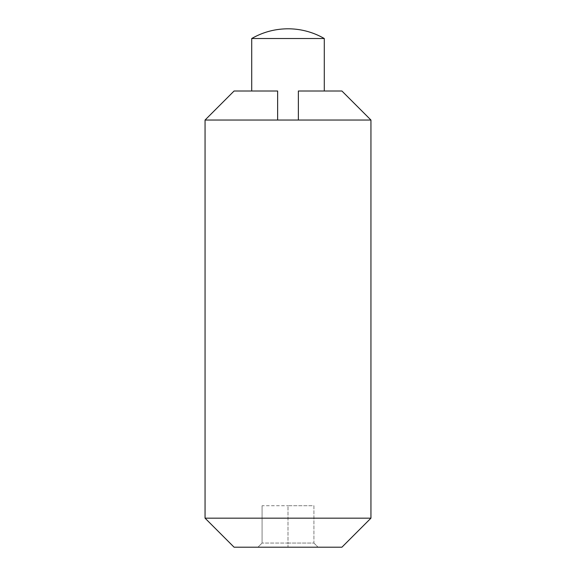 <?xml version="1.0" encoding="UTF-8"?>
<svg xmlns="http://www.w3.org/2000/svg" width="576" height="576" viewBox="0 0 576 576"><rect width="100%" height="100%" fill="white"/><g stroke="black" fill="none" stroke-linecap="round" stroke-linejoin="round"><path stroke-width="0.43" stroke-dasharray="2.88 2.16" d="M205.056 120.038L298.368 120.038L298.368 91.008L298.368 120.038L298.368 91.008L341.914 91.008M313.92 543.053L318.067 547.2L288 547.2L318.067 547.2L313.92 543.053L288 543.053L288 547.2L257.933 547.2L288 547.2L288 543.053L313.92 543.053L313.92 505.728L288 505.728L288 543.053L262.08 543.053L288 543.053L288 505.728L313.92 505.728L313.92 543.053M262.08 505.728L262.08 543.053L257.933 547.2L262.08 543.053L262.08 505.728L288 505.728L262.08 505.728M370.944 120.038L277.632 120.038L277.632 91.008L251.712 91.008L277.632 91.008L277.632 120.038L277.632 91.008L234.086 91.008M251.712 38.52L324.288 38.52M341.914 547.2L234.086 547.2M298.368 120.038L277.632 120.038M370.944 518.17L205.056 518.17"/><path stroke-width="0.86" d="M341.914 91.008L298.368 91.008L298.368 120.038L370.944 120.038L341.914 91.008M277.632 91.008L277.632 120.038L205.056 120.038L234.086 91.008L277.632 91.008M288 28.8C275.054 28.858 262.958 32.098 251.712 38.52L324.288 38.52A72.576 72.576 0 0 0 288 28.8M370.944 518.17L205.056 518.17L234.086 547.2L341.914 547.2L370.944 518.17L370.944 120.038M324.288 91.008L324.288 38.52M277.632 120.038L298.368 120.038M251.712 91.008L251.712 38.52M205.056 518.17L205.056 120.038"/></g></svg>
